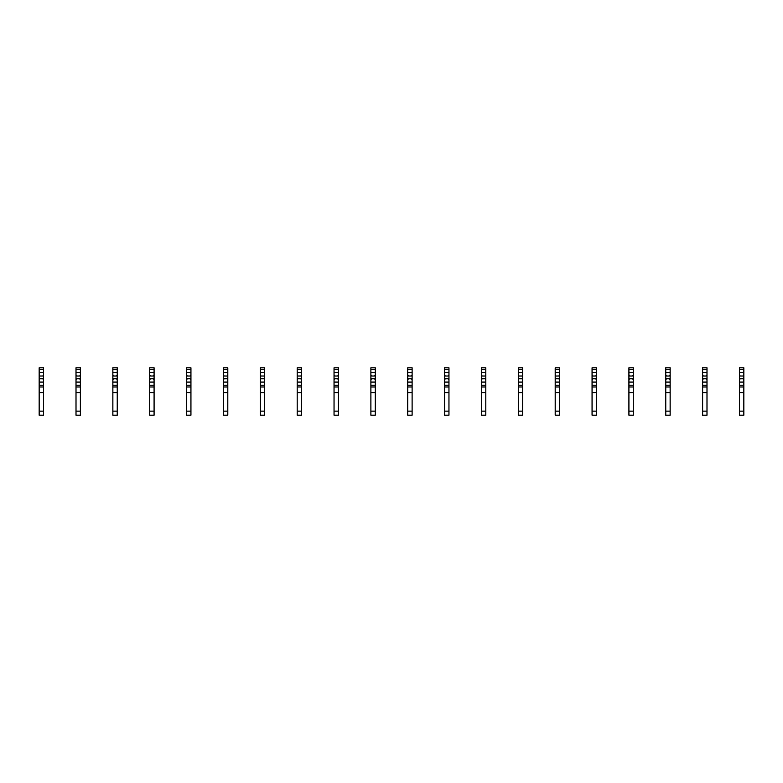 <?xml version="1.0" encoding="UTF-8"?>
<svg xmlns="http://www.w3.org/2000/svg" width="783" height="783" viewBox="0 0 783 783"><rect width="100%" height="100%" fill="white"/><g stroke="black" fill="none" stroke-linecap="round" stroke-linejoin="round"><path stroke-width="1.17" d="M43.496 383.386L43.496 415.186L39.15 415.186L39.15 379.579L39.943 378.786L42.703 378.786L43.496 379.579L43.496 383.386M43.496 369.576L39.15 369.576L39.15 367.814L43.496 367.814L43.496 375.223L42.703 376.016L39.943 376.016L39.15 375.223L39.15 379.579M39.15 369.576L39.15 375.223M43.496 375.223L43.496 379.579M43.496 386.988L39.15 386.988M43.496 392.694L39.15 392.694M80.355 383.386L80.355 415.186L76.01 415.186L76.01 379.579L76.803 378.786L79.572 378.786L80.355 379.579L80.355 383.386M80.355 369.576L76.01 369.576L76.01 367.814L80.355 367.814L80.355 375.223L79.572 376.016L76.803 376.016L76.01 375.223L76.01 379.579M76.01 369.576L76.01 375.223M80.355 375.223L80.355 379.579M80.355 386.988L76.01 386.988M80.355 392.694L76.01 392.694M117.225 383.386L117.225 415.186L112.869 415.186L112.869 379.579L113.662 378.786L116.432 378.786L117.225 379.579L117.225 383.386M117.225 369.576L112.869 369.576L112.869 367.814L117.225 367.814L117.225 375.223L116.432 376.016L113.662 376.016L112.869 375.223L112.869 379.579M112.869 369.576L112.869 375.223M117.225 375.223L117.225 379.579M117.225 386.988L112.869 386.988M117.225 392.694L112.869 392.694M154.085 383.386L154.085 415.186L149.729 415.186L149.729 379.579L150.522 378.786L153.292 378.786L154.085 379.579L154.085 383.386M154.085 369.576L149.729 369.576L149.729 367.814L154.085 367.814L154.085 375.223L153.292 376.016L150.522 376.016L149.729 375.223L149.729 379.579M149.729 369.576L149.729 375.223M154.085 375.223L154.085 379.579M154.085 386.988L149.729 386.988M154.085 392.694L149.729 392.694M190.944 383.386L190.944 415.186L186.589 415.186L186.589 379.579L187.382 378.786L190.152 378.786L190.944 379.579L190.944 383.386M190.944 369.576L186.589 369.576L186.589 367.814L190.944 367.814L190.944 375.223L190.152 376.016L187.382 376.016L186.589 375.223L186.589 379.579M186.589 369.576L186.589 375.223M190.944 375.223L190.944 379.579M190.944 386.988L186.589 386.988M190.944 392.694L186.589 392.694M227.804 383.386L227.804 415.186L223.449 415.186L223.449 379.579L224.241 378.786L227.011 378.786L227.804 379.579L227.804 383.386M227.804 369.576L223.449 369.576L223.449 367.814L227.804 367.814L227.804 375.223L227.011 376.016L224.241 376.016L223.449 375.223L223.449 379.579M223.449 369.576L223.449 375.223M227.804 375.223L227.804 379.579M227.804 386.988L223.449 386.988M227.804 392.694L223.449 392.694M264.664 383.386L264.664 415.186L260.318 415.186L260.318 379.579L261.101 378.786L263.871 378.786L264.664 379.579L264.664 383.386M264.664 369.576L260.318 369.576L260.318 367.814L264.664 367.814L264.664 375.223L263.871 376.016L261.101 376.016L260.318 375.223L260.318 379.579M260.318 369.576L260.318 375.223M264.664 375.223L264.664 379.579M264.664 386.988L260.318 386.988M264.664 392.694L260.318 392.694M301.524 383.386L301.524 415.186L297.178 415.186L297.178 379.579L297.971 378.786L300.731 378.786L301.524 379.579L301.524 383.386M301.524 369.576L297.178 369.576L297.178 367.814L301.524 367.814L301.524 375.223L300.731 376.016L297.971 376.016L297.178 375.223L297.178 379.579M297.178 369.576L297.178 375.223M301.524 375.223L301.524 379.579M301.524 386.988L297.178 386.988M301.524 392.694L297.178 392.694M338.383 383.386L338.383 415.186L334.038 415.186L334.038 379.579L334.83 378.786L337.59 378.786L338.383 379.579L338.383 383.386M338.383 369.576L334.038 369.576L334.038 367.814L338.383 367.814L338.383 375.223L337.59 376.016L334.83 376.016L334.038 375.223L334.038 379.579M334.038 369.576L334.038 375.223M338.383 375.223L338.383 379.579M338.383 386.988L334.038 386.988M338.383 392.694L334.038 392.694M375.243 383.386L375.243 415.186L370.897 415.186L370.897 379.579L371.69 378.786L374.45 378.786L375.243 379.579L375.243 383.386M375.243 369.576L370.897 369.576L370.897 367.814L375.243 367.814L375.243 375.223L374.45 376.016L371.69 376.016L370.897 375.223L370.897 379.579M370.897 369.576L370.897 375.223M375.243 375.223L375.243 379.579M375.243 386.988L370.897 386.988M375.243 392.694L370.897 392.694M412.103 383.386L412.103 415.186L407.757 415.186L407.757 379.579L408.55 378.786L411.31 378.786L412.103 379.579L412.103 383.386M412.103 369.576L407.757 369.576L407.757 367.814L412.103 367.814L412.103 375.223L411.31 376.016L408.55 376.016L407.757 375.223L407.757 379.579M407.757 369.576L407.757 375.223M412.103 375.223L412.103 379.579M412.103 386.988L407.757 386.988M412.103 392.694L407.757 392.694M448.962 383.386L448.962 415.186L444.617 415.186L444.617 379.579L445.41 378.786L448.17 378.786L448.962 379.579L448.962 383.386M448.962 369.576L444.617 369.576L444.617 367.814L448.962 367.814L448.962 375.223L448.17 376.016L445.41 376.016L444.617 375.223L444.617 379.579M444.617 369.576L444.617 375.223M448.962 375.223L448.962 379.579M448.962 386.988L444.617 386.988M448.962 392.694L444.617 392.694M485.822 383.386L485.822 415.186L481.476 415.186L481.476 379.579L482.269 378.786L485.029 378.786L485.822 379.579L485.822 383.386M485.822 369.576L481.476 369.576L481.476 367.814L485.822 367.814L485.822 375.223L485.029 376.016L482.269 376.016L481.476 375.223L481.476 379.579M481.476 369.576L481.476 375.223M485.822 375.223L485.822 379.579M485.822 386.988L481.476 386.988M485.822 392.694L481.476 392.694M522.682 383.386L522.682 415.186L518.336 415.186L518.336 379.579L519.129 378.786L521.899 378.786L522.682 379.579L522.682 383.386M522.682 369.576L518.336 369.576L518.336 367.814L522.682 367.814L522.682 375.223L521.899 376.016L519.129 376.016L518.336 375.223L518.336 379.579M518.336 369.576L518.336 375.223M522.682 375.223L522.682 379.579M522.682 386.988L518.336 386.988M522.682 392.694L518.336 392.694M559.551 383.386L559.551 415.186L555.196 415.186L555.196 379.579L555.989 378.786L558.759 378.786L559.551 379.579L559.551 383.386M559.551 369.576L555.196 369.576L555.196 367.814L559.551 367.814L559.551 375.223L558.759 376.016L555.989 376.016L555.196 375.223L555.196 379.579M555.196 369.576L555.196 375.223M559.551 375.223L559.551 379.579M559.551 386.988L555.196 386.988M559.551 392.694L555.196 392.694M596.411 383.386L596.411 415.186L592.056 415.186L592.056 379.579L592.848 378.786L595.618 378.786L596.411 379.579L596.411 383.386M596.411 369.576L592.056 369.576L592.056 367.814L596.411 367.814L596.411 375.223L595.618 376.016L592.848 376.016L592.056 375.223L592.056 379.579M592.056 369.576L592.056 375.223M596.411 375.223L596.411 379.579M596.411 386.988L592.056 386.988M596.411 392.694L592.056 392.694M633.271 383.386L633.271 415.186L628.915 415.186L628.915 379.579L629.708 378.786L632.478 378.786L633.271 379.579L633.271 383.386M633.271 369.576L628.915 369.576L628.915 367.814L633.271 367.814L633.271 375.223L632.478 376.016L629.708 376.016L628.915 375.223L628.915 379.579M628.915 369.576L628.915 375.223M633.271 375.223L633.271 379.579M633.271 386.988L628.915 386.988M633.271 392.694L628.915 392.694M670.131 383.386L670.131 415.186L665.775 415.186L665.775 379.579L666.568 378.786L669.338 378.786L670.131 379.579L670.131 383.386M670.131 369.576L665.775 369.576L665.775 367.814L670.131 367.814L670.131 375.223L669.338 376.016L666.568 376.016L665.775 375.223L665.775 379.579M665.775 369.576L665.775 375.223M670.131 375.223L670.131 379.579M670.131 386.988L665.775 386.988M670.131 392.694L665.775 392.694M706.99 383.386L706.99 415.186L702.645 415.186L702.645 379.579L703.428 378.786L706.197 378.786L706.99 379.579L706.99 383.386M706.99 369.576L702.645 369.576L702.645 367.814L706.99 367.814L706.99 375.223L706.197 376.016L703.428 376.016L702.645 375.223L702.645 379.579M702.645 369.576L702.645 375.223M706.99 375.223L706.99 379.579M706.99 386.988L702.645 386.988M706.99 392.694L702.645 392.694M743.85 383.386L743.85 415.186L739.504 415.186L739.504 379.579L740.297 378.786L743.057 378.786L743.85 379.579L743.85 383.386M743.85 369.576L739.504 369.576L739.504 367.814L743.85 367.814L743.85 375.223L743.057 376.016L740.297 376.016L739.504 375.223L739.504 379.579M739.504 369.576L739.504 375.223M743.85 375.223L743.85 379.579M743.85 386.988L739.504 386.988M743.85 392.694L739.504 392.694M43.496 385.216L39.15 385.216M43.496 372.718L39.15 372.718M43.496 382.084L39.15 382.084M43.496 411.124L39.15 411.124M80.355 385.216L76.01 385.216M80.355 372.718L76.01 372.718M80.355 382.084L76.01 382.084M80.355 411.124L76.01 411.124M117.225 385.216L112.869 385.216M117.225 372.718L112.869 372.718M117.225 382.084L112.869 382.084M117.225 411.124L112.869 411.124M154.085 385.216L149.729 385.216M154.085 372.718L149.729 372.718M154.085 382.084L149.729 382.084M154.085 411.124L149.729 411.124M190.944 385.216L186.589 385.216M190.944 372.718L186.589 372.718M190.944 382.084L186.589 382.084M190.944 411.124L186.589 411.124M227.804 385.216L223.449 385.216M227.804 372.718L223.449 372.718M227.804 382.084L223.449 382.084M227.804 411.124L223.449 411.124M264.664 385.216L260.318 385.216M264.664 372.718L260.318 372.718M264.664 382.084L260.318 382.084M264.664 411.124L260.318 411.124M301.524 385.216L297.178 385.216M301.524 372.718L297.178 372.718M301.524 382.084L297.178 382.084M301.524 411.124L297.178 411.124M338.383 385.216L334.038 385.216M338.383 372.718L334.038 372.718M338.383 382.084L334.038 382.084M338.383 411.124L334.038 411.124M375.243 385.216L370.897 385.216M375.243 372.718L370.897 372.718M375.243 382.084L370.897 382.084M375.243 411.124L370.897 411.124M412.103 385.216L407.757 385.216M412.103 372.718L407.757 372.718M412.103 382.084L407.757 382.084M412.103 411.124L407.757 411.124M448.962 385.216L444.617 385.216M448.962 372.718L444.617 372.718M448.962 382.084L444.617 382.084M448.962 411.124L444.617 411.124M485.822 385.216L481.476 385.216M485.822 372.718L481.476 372.718M485.822 382.084L481.476 382.084M485.822 411.124L481.476 411.124M522.682 385.216L518.336 385.216M522.682 372.718L518.336 372.718M522.682 382.084L518.336 382.084M522.682 411.124L518.336 411.124M559.551 385.216L555.196 385.216M559.551 372.718L555.196 372.718M559.551 382.084L555.196 382.084M559.551 411.124L555.196 411.124M596.411 385.216L592.056 385.216M596.411 372.718L592.056 372.718M596.411 382.084L592.056 382.084M596.411 411.124L592.056 411.124M633.271 385.216L628.915 385.216M633.271 372.718L628.915 372.718M633.271 382.084L628.915 382.084M633.271 411.124L628.915 411.124M670.131 385.216L665.775 385.216M670.131 372.718L665.775 372.718M670.131 382.084L665.775 382.084M670.131 411.124L665.775 411.124M706.99 385.216L702.645 385.216M706.99 372.718L702.645 372.718M706.99 382.084L702.645 382.084M706.99 411.124L702.645 411.124M743.85 385.216L739.504 385.216M743.85 372.718L739.504 372.718M743.85 382.084L739.504 382.084M743.85 411.124L739.504 411.124M338.383 415.186L334.038 415.186M706.99 415.186L702.645 415.186"/></g></svg>
